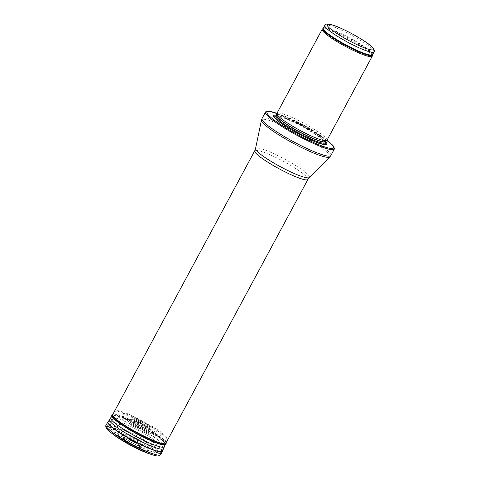<?xml version="1.0" encoding="UTF-8"?>
<svg xmlns="http://www.w3.org/2000/svg" width="480" height="480" viewBox="0 0 480 480"><rect width="100%" height="100%" fill="white"/><g stroke="black" fill="none" stroke-linecap="round" stroke-linejoin="round"><path stroke-width="0.36" stroke-dasharray="2.4 1.8" d="M372.288 56.046A28.416 4.044 28.3 0 0 370.932 53.736A28.416 4.044 28.3 0 0 344.67 36.894A28.416 4.044 28.3 0 0 322.314 29.142M326.958 140.316A28.416 4.044 28.3 0 0 325.668 137.802A28.416 4.044 28.3 0 0 298.752 120.63A28.416 4.044 28.3 0 0 276.918 113.37M325.662 141.774A30.192 4.296 28.3 0 0 325.482 141.582A30.192 4.296 28.3 0 0 302.016 126A30.192 4.296 28.3 0 0 276.408 115.254M334.428 148.656A39.072 5.562 28.3 0 0 332.556 145.644A39.072 5.562 28.3 0 0 296.91 122.724A39.072 5.562 28.3 0 0 265.842 111.726M163.806 441.852A30.192 4.296 28.3 0 0 135.21 423.606A30.192 4.296 28.3 0 0 112.008 415.896A30.192 4.296 28.3 0 0 111.996 415.926A30.192 4.296 28.3 0 0 136.554 433.992A30.192 4.296 28.3 0 0 165.156 444.552A30.192 4.296 28.3 0 0 165.174 444.522A30.192 4.296 28.3 0 0 163.806 441.852M130.59 440.454L130.59 440.454A2.388 0.342 28.3 0 0 133.932 442.374A2.388 0.342 28.3 0 0 133.62 441.582A2.388 0.342 28.3 0 0 131.832 440.622A2.388 0.342 28.3 0 0 130.59 440.454M118.98 436.326A15.654 2.226 -151.7 0 1 118.938 436.284A15.654 2.226 -151.7 0 1 118.41 435.618A15.654 2.226 -151.7 0 1 133.104 440.4A15.654 2.226 -151.7 0 1 145.182 450.036A15.654 2.226 -151.7 0 1 132.15 444.936A15.654 2.226 -151.7 0 1 118.98 436.326M129.576 420.414A13.704 1.95 28.3 0 0 131.208 421.842A13.704 1.95 28.3 0 0 149.646 431.766A13.704 1.95 28.3 0 0 146.922 426.864A13.704 1.95 28.3 0 0 136.794 421.41A13.704 1.95 28.3 0 0 129.534 420.366A13.704 1.95 28.3 0 0 129.576 420.414M374.07 51.882A27.972 3.978 28.3 0 0 372.798 49.404A27.972 3.978 28.3 0 0 346.302 32.508A27.972 3.978 28.3 0 0 324.81 25.362M372.546 54.702A27.972 3.978 28.3 0 0 371.28 52.23A27.972 3.978 28.3 0 0 344.784 35.328A27.972 3.978 28.3 0 0 323.292 28.182M372.42 55.08A28.08 3.996 28.3 0 0 371.082 52.8A28.08 3.996 28.3 0 0 345.132 36.156A28.08 3.996 28.3 0 0 323.046 28.494M325.758 141.606A27.996 3.984 28.3 0 0 324.582 139.002A27.996 3.984 28.3 0 0 297.588 121.854A27.996 3.984 28.3 0 0 276.498 115.08M325.746 141.63A27.972 3.978 28.3 0 0 324.474 139.158A27.972 3.978 28.3 0 0 297.978 122.256A27.972 3.978 28.3 0 0 276.486 115.11M325.134 142.758A27.972 3.978 28.3 0 0 323.868 140.286A27.972 3.978 28.3 0 0 297.372 123.384A27.972 3.978 28.3 0 0 275.88 116.238M325.26 142.524A28.782 4.098 28.3 0 0 324.21 141.21A28.782 4.098 28.3 0 0 299.964 125.364A28.782 4.098 28.3 0 0 276.006 116.004M326.976 140.28A37.83 5.382 28.3 0 0 276.936 113.34M330.864 155.532A39.072 5.562 28.3 0 0 329.094 152.076A39.072 5.562 28.3 0 0 292.08 128.466A39.072 5.562 28.3 0 0 262.062 118.488M329.826 156.93A38.856 5.532 28.3 0 0 328.206 153.3A38.856 5.532 28.3 0 0 290.682 129.468A38.856 5.532 28.3 0 0 261.468 120.12M309.3 177.558A30.552 4.35 28.3 0 0 308.028 174.702A30.552 4.35 28.3 0 0 278.52 155.958A30.552 4.35 28.3 0 0 255.546 148.614M307.92 179.418A30.192 4.296 28.3 0 0 306.546 176.748A30.192 4.296 28.3 0 0 277.95 158.502A30.192 4.296 28.3 0 0 254.754 150.792M158.724 450.276A29.67 4.224 28.3 0 0 130.524 432.3A29.67 4.224 28.3 0 0 107.808 424.794A29.67 4.224 28.3 0 0 131.946 442.554A29.67 4.224 28.3 0 0 160.056 452.928A29.67 4.224 28.3 0 0 158.724 450.276M155.55 451.374A27.192 3.87 28.3 0 0 114.732 428.514A27.192 3.87 28.3 0 0 128.25 442.782A27.192 3.87 28.3 0 0 155.55 451.374M128.268 419.37A15.498 2.208 28.3 0 0 130.116 420.99A15.498 2.208 28.3 0 0 150.954 432.21A15.498 2.208 28.3 0 0 152.322 429.72A15.498 2.208 28.3 0 0 135.204 419.952A15.498 2.208 28.3 0 0 128.076 419.16A15.498 2.208 28.3 0 0 128.268 419.37M117.39 435.486A17.61 2.508 28.3 0 0 126.552 442.02A17.61 2.508 28.3 0 0 135.354 446.766A17.61 2.508 28.3 0 0 147.168 449.49A17.61 2.508 28.3 0 0 127.74 437.268A17.61 2.508 28.3 0 0 117.336 435.432A17.61 2.508 28.3 0 0 117.39 435.486M115.302 434.076A20.34 2.892 28.3 0 0 125.934 441.654A20.34 2.892 28.3 0 0 136.008 447.078A20.34 2.892 28.3 0 0 149.7 450.252A20.34 2.892 28.3 0 0 127.224 436.122A20.34 2.892 28.3 0 0 115.26 434.04A20.34 2.892 28.3 0 0 115.302 434.076M148.908 453.648A26.502 3.774 28.3 0 0 151.128 449.274A26.502 3.774 28.3 0 0 121.476 432.468A26.502 3.774 28.3 0 0 110.106 431.652A26.502 3.774 28.3 0 0 110.148 431.706A26.502 3.774 28.3 0 0 113.346 434.496M152.022 454.704A29.988 4.266 28.3 0 0 153.612 449.298A29.988 4.266 28.3 0 0 120.108 430.416A29.988 4.266 28.3 0 0 107.592 429.672A29.988 4.266 28.3 0 0 107.604 429.69M160.692 454.716A31.08 4.422 28.3 0 0 135.414 436.11A31.08 4.422 28.3 0 0 105.966 425.25M162.3 451.386A30.918 4.398 28.3 0 0 137.154 432.882A30.918 4.398 28.3 0 0 107.856 422.076M162.396 451.158A30.9 4.398 28.3 0 0 137.238 432.726A30.9 4.398 28.3 0 0 107.994 421.866M163.32 448.584A30.492 4.338 28.3 0 0 138.492 430.392A30.492 4.338 28.3 0 0 109.638 419.682M164.19 446.784A30.396 4.326 28.3 0 0 139.494 428.532A30.396 4.326 28.3 0 0 110.664 417.96M165.636 444.456A30.564 4.35 28.3 0 0 142.458 427.002A30.564 4.35 28.3 0 0 112.242 415.098M165.756 444.24A30.57 4.35 28.3 0 0 140.892 425.94A30.57 4.35 28.3 0 0 111.924 415.254M166.092 443.544A30.534 4.344 28.3 0 0 141.252 425.268A30.534 4.344 28.3 0 0 112.326 414.594M166.236 443.154A30.492 4.338 28.3 0 0 141.39 425.01A30.492 4.338 28.3 0 0 112.566 414.258M116.13 414.312A29.724 4.23 28.3 0 0 116.148 414.33A29.724 4.23 28.3 0 0 144.714 432.498A29.724 4.23 28.3 0 0 167.19 439.758A29.724 4.23 28.3 0 0 142.974 422.064A29.724 4.23 28.3 0 0 114.876 411.588A29.724 4.23 28.3 0 0 116.13 414.312M120.942 415.494A24.39 3.468 28.3 0 0 121.032 415.59A24.39 3.468 28.3 0 0 133.83 424.704A24.39 3.468 28.3 0 0 145.806 431.154A24.39 3.468 28.3 0 0 162.3 435.006A24.39 3.468 28.3 0 0 135.426 418.086A24.39 3.468 28.3 0 0 120.942 415.494M123 416.868A21.66 3.084 28.3 0 0 123.12 417A21.66 3.084 28.3 0 0 134.46 425.076A21.66 3.084 28.3 0 0 145.152 430.836A21.66 3.084 28.3 0 0 159.774 434.25A21.66 3.084 28.3 0 0 135.984 419.25A21.66 3.084 28.3 0 0 123 416.868M129.888 420.498A13.362 1.902 28.3 0 0 148.614 431.268A13.362 1.902 28.3 0 0 146.802 426.786A13.362 1.902 28.3 0 0 136.926 421.47A13.362 1.902 28.3 0 0 129.888 420.498L129.888 420.498M122.688 438.3A11.076 1.578 28.3 0 0 138.21 447.234A11.076 1.578 28.3 0 0 136.71 443.514A11.076 1.578 28.3 0 0 128.52 439.11A11.076 1.578 28.3 0 0 122.682 438.3A11.076 1.578 28.3 0 0 122.688 438.3M134.382 422.04A8.292 1.182 28.3 0 0 144.228 427.98A8.292 1.182 28.3 0 0 147.744 427.974A8.292 1.182 28.3 0 0 135.42 421.338A8.292 1.182 28.3 0 0 134.358 422.016A8.292 1.182 28.3 0 0 134.382 422.04M136.956 422.454A5.616 0.798 28.3 0 0 143.64 426.474A5.616 0.798 28.3 0 0 145.998 426.462A5.616 0.798 28.3 0 0 137.646 421.962A5.616 0.798 28.3 0 0 136.926 422.424A5.616 0.798 28.3 0 0 136.956 422.454M137.124 422.49A5.442 0.774 28.3 0 0 144.75 426.858A5.442 0.774 28.3 0 0 143.982 425.022A5.442 0.774 28.3 0 0 139.956 422.85A5.442 0.774 28.3 0 0 137.094 422.46A5.442 0.774 28.3 0 0 137.124 422.49M137.832 422.688A4.668 0.666 28.3 0 0 144.372 426.426A4.668 0.666 28.3 0 0 143.706 424.848A4.668 0.666 28.3 0 0 140.25 422.988A4.668 0.666 28.3 0 0 137.796 422.652A4.668 0.666 28.3 0 0 137.832 422.688M126.12 438.936A7.452 1.062 28.3 0 0 126.132 438.948A7.452 1.062 28.3 0 0 134.994 444.294A7.452 1.062 28.3 0 0 138.156 444.288A7.452 1.062 28.3 0 0 127.074 438.324A7.452 1.062 28.3 0 0 126.12 438.936M123.552 438.528A10.128 1.44 28.3 0 0 123.558 438.528A10.128 1.44 28.3 0 0 135.582 445.8A10.128 1.44 28.3 0 0 139.902 445.8A10.128 1.44 28.3 0 0 124.854 437.7A10.128 1.44 28.3 0 0 123.552 438.528M123.384 438.492A10.302 1.464 28.3 0 0 123.39 438.498A10.302 1.464 28.3 0 0 137.832 446.802A10.302 1.464 28.3 0 0 136.434 443.346A10.302 1.464 28.3 0 0 128.814 439.242A10.302 1.464 28.3 0 0 123.384 438.492M325.122 142.788L323.946 141.048C320.016 136.686 304.518 127.158 291.894 121.416C284.43 118.026 279.36 116.268 276.684 116.148L275.862 116.262M276.954 113.31L287.01 117.372L305.778 126.798L326.988 140.256M112.464 415.05L112.008 415.896M165.63 443.676L165.174 444.522M111.996 415.926L107.808 424.794C107.328 426.678 107.688 428.166 108.882 429.258L112.68 432.774C117.15 436.26 123.126 440.034 130.602 444.108C141.36 449.73 148.902 453.024 153.228 454.002C155.832 455.118 158.112 454.758 160.056 452.928L165.156 444.552M149.646 431.766L150.954 432.21C145.566 430.47 134.532 424.53 130.116 420.99L131.208 421.842M126.552 442.02L136.008 447.078L126.552 442.02M166.59 441.894L167.19 439.758L166.728 437.532L164.916 435.414C162.276 432.912 158.058 429.888 152.262 426.342L131.862 415.548C126.786 413.274 122.748 411.786 119.736 411.09C118.002 410.442 116.382 410.61 114.876 411.588L113.424 413.268M145.806 431.154L133.83 424.704L145.806 431.154M145.182 450.036C143.208 449.988 139.806 448.806 134.982 446.484L124.584 440.688L118.41 435.618M136.794 421.41L146.922 426.864M136.71 443.514L128.814 439.242L124.854 437.7L127.074 438.324C131.124 439.65 134.82 441.636 138.156 444.288L139.902 445.8L136.71 443.514M147.744 427.974C146.832 426.768 136.38 421.236 135.42 421.338L139.956 422.85L143.706 424.848L147.744 427.974M133.62 441.582L131.832 440.622"/><path stroke-width="0.72" d="M372.42 55.08A28.08 3.996 28.3 0 1 345.738 45.492A28.08 3.996 28.3 0 1 323.046 28.494L322.314 29.142A28.416 4.044 28.3 0 0 322.182 29.31A28.416 4.044 28.3 0 0 345.282 46.338A28.416 4.044 28.3 0 0 372.222 56.25A28.416 4.044 28.3 0 0 372.288 56.046L372.546 54.702A27.972 3.978 28.3 0 1 346.032 44.946A27.972 3.978 28.3 0 1 323.292 28.182L324.81 25.362A27.972 3.978 28.3 0 0 347.55 42.126A27.972 3.978 28.3 0 0 374.07 51.882C374.736 50.844 374.25 49.386 372.606 47.502C366.768 40.968 340.206 26.616 330.846 24.516C325.71 23.13 325.602 24.738 324.81 25.362M322.182 29.31L276.918 113.37A28.416 4.044 28.3 0 0 276.864 113.52A28.416 4.044 28.3 0 0 300.018 130.404A28.416 4.044 28.3 0 0 326.862 140.442A28.416 4.044 28.3 0 0 326.958 140.316L372.222 56.25M276.408 115.254A30.192 4.296 28.3 0 0 298.236 133.722A30.192 4.296 28.3 0 0 325.662 141.774M276.954 113.31L268.62 111.228L265.842 111.726A39.072 5.562 28.3 0 0 265.524 112.056A39.072 5.562 28.3 0 0 297.288 135.474A39.072 5.562 28.3 0 0 334.326 149.1A39.072 5.562 28.3 0 0 334.428 148.656C333.834 146.664 333.096 145.374 332.226 144.786L326.988 140.256M372.15 47.172A26.196 3.726 -151.7 0 1 345.846 38.898A26.196 3.726 -151.7 0 1 332.826 25.152A26.196 3.726 -151.7 0 1 372.15 47.172M325.758 141.606L325.746 141.63A27.972 3.978 28.3 0 1 299.226 131.874A27.972 3.978 28.3 0 1 276.486 115.11L276.498 115.08A27.996 3.984 28.3 0 0 299.31 131.718A27.996 3.984 28.3 0 0 325.758 141.606L326.862 140.442M276.486 115.11L275.88 116.238A27.972 3.978 28.3 0 0 298.62 133.002A27.972 3.978 28.3 0 0 325.134 142.758L325.122 142.782M276.006 116.004A28.782 4.098 28.3 0 0 298.236 133.716A28.782 4.098 28.3 0 0 325.26 142.524M276.936 113.34A37.83 5.382 28.3 0 0 273.198 119.316A37.83 5.382 28.3 0 0 315.654 143.418A37.83 5.382 28.3 0 0 331.86 144.528A37.83 5.382 28.3 0 0 326.976 140.28M265.524 112.056L262.062 118.488A39.072 5.562 28.3 0 0 293.826 141.906A39.072 5.562 28.3 0 0 330.864 155.532L334.326 149.1M255.546 148.614A30.552 4.35 28.3 0 0 280.452 166.752A30.552 4.35 28.3 0 0 309.3 177.558L307.92 179.418A30.192 4.296 28.3 0 1 279.3 168.888A30.192 4.296 28.3 0 1 254.754 150.792L255.546 148.614L261.468 120.12A38.856 5.532 28.3 0 0 293.136 143.19A38.856 5.532 28.3 0 0 329.826 156.93L330.864 155.532M113.346 434.496A26.502 3.774 28.3 0 0 148.908 453.648C139.344 450.504 121.236 440.748 113.346 434.496L111.222 432.852A29.988 4.266 28.3 0 0 151.452 454.512A29.988 4.266 28.3 0 0 152.022 454.704M107.604 429.69A29.988 4.266 28.3 0 0 111.222 432.852L107.472 429.564C106.488 428.934 105.9 427.716 105.714 425.898L105.966 425.25A31.08 4.422 28.3 0 0 107.364 428.022A31.08 4.422 28.3 0 0 136.884 446.844A31.08 4.422 28.3 0 0 160.692 454.716L158.52 455.994C158.448 455.982 157.422 456.444 151.452 454.512L148.908 453.648M105.966 425.25L107.856 422.076A30.918 4.398 28.3 0 0 109.248 424.83A30.918 4.398 28.3 0 0 109.248 424.836A30.918 4.398 28.3 0 0 138.618 443.556A30.918 4.398 28.3 0 0 162.3 451.386L166.59 441.894M107.856 422.076L107.994 421.866A30.9 4.398 28.3 0 0 109.344 424.68A30.9 4.398 28.3 0 0 109.35 424.686A30.9 4.398 28.3 0 0 138.906 443.496A30.9 4.398 28.3 0 0 162.396 451.158M107.994 421.866L109.638 419.682A30.492 4.338 28.3 0 0 110.964 422.448A30.492 4.338 28.3 0 0 110.976 422.454A30.492 4.338 28.3 0 0 140.142 441.024A30.492 4.338 28.3 0 0 163.32 448.584M109.638 419.682L110.664 417.96A30.396 4.326 28.3 0 0 112.05 420.606A30.396 4.326 28.3 0 0 112.062 420.618A30.396 4.326 28.3 0 0 140.736 438.924A30.396 4.326 28.3 0 0 164.19 446.784M110.664 417.96L111.81 415.476A30.564 4.35 28.3 0 0 113.208 418.14A30.564 4.35 28.3 0 0 113.214 418.146A30.564 4.35 28.3 0 0 142.05 436.554A30.564 4.35 28.3 0 0 165.636 444.456M112.242 415.098A30.564 4.35 28.3 0 0 111.876 415.368M111.81 415.476L111.924 415.254A30.57 4.35 28.3 0 0 113.292 417.978A30.57 4.35 28.3 0 0 113.298 417.984A30.57 4.35 28.3 0 0 142.338 436.5A30.57 4.35 28.3 0 0 165.756 444.24M111.924 415.254L112.326 414.594A30.534 4.344 28.3 0 0 113.688 417.312A30.534 4.344 28.3 0 0 113.694 417.318A30.534 4.344 28.3 0 0 142.698 435.81A30.534 4.344 28.3 0 0 166.092 443.544M112.326 414.594L112.566 414.258A30.492 4.338 28.3 0 0 113.862 417.06A30.492 4.338 28.3 0 0 113.868 417.072A30.492 4.338 28.3 0 0 143.178 435.708A30.492 4.338 28.3 0 0 166.236 443.154M374.07 51.882L372.546 54.702M323.046 28.494L323.292 28.182M276.498 115.08L276.864 113.52M325.746 141.63L325.134 142.758M261.468 120.12L262.062 118.488M309.3 177.558L329.826 156.93M254.754 150.792L112.464 415.05M307.92 179.418L165.63 443.676M160.692 454.716L162.3 451.386M112.566 414.258L113.424 413.268"/></g></svg>
